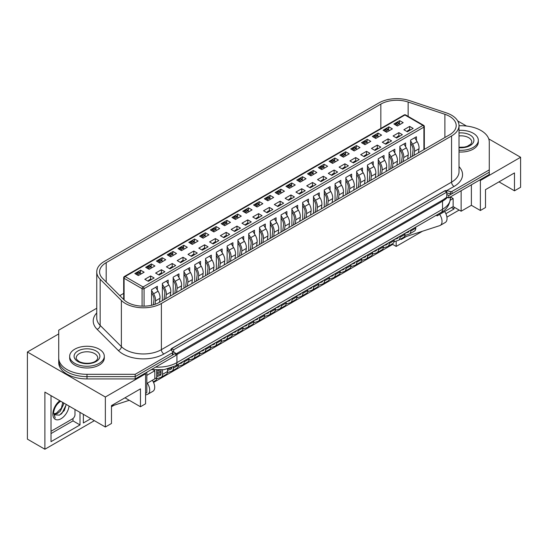 <?xml version="1.0" encoding="UTF-8"?>
<svg xmlns="http://www.w3.org/2000/svg" width="548" height="548" viewBox="0 0 548 548"><rect width="100%" height="100%" fill="white"/><g stroke="black" fill="none" stroke-linecap="round" stroke-linejoin="round"><path stroke-width="0.82" d="M58.725 332.478L58.725 360.303A28.27 16.317 0 0 0 86.988 376.62L135.178 376.62L175.682 353.234L172.216 351.234M446.771 197.28L448.771 197.876L448.771 195.568L446.771 194.417L446.771 197.28L443.024 199.849L175.682 354.09M448.771 195.568L489.275 172.182L489.275 174.49L448.771 197.876M96.749 308.428A1.411 0.815 0 0 0 95.996 308.654L58.725 330.17L58.725 362.612A28.27 16.317 0 0 0 86.988 378.928L135.178 378.928L175.682 355.542L175.682 353.234M58.725 360.303A28.27 16.317 0 0 0 86.988 376.62L135.178 376.62L135.178 378.928M121.375 300.455A25.441 14.686 0 0 0 161.393 303.496L451.566 135.966A25.441 14.686 0 0 0 459.019 125.581A25.441 14.686 0 0 0 451.566 115.196A25.441 14.686 0 0 0 446.298 112.861L409.548 100.613A25.441 14.686 0 0 0 378.839 102.942L104.202 261.506A25.441 14.686 0 0 0 96.749 271.89A25.441 14.686 0 0 0 100.154 279.24L121.375 300.455L121.375 346.617A25.441 14.686 0 0 0 161.393 349.658L451.566 182.128A3.535 2.041 -120 0 0 454.066 186.45L446.743 190.574L446.743 192.095L444.771 190.951L171.688 348.617L173.689 349.768L446.771 192.108L446.771 194.417M173.689 349.768L173.689 352.076M171.688 348.617L171.688 350.576M479.623 180.066L480.377 180.498L480.377 210.501L471.383 205.308L461.135 211.22L453.141 206.603L439.647 214.391A8.754 5.055 -120 0 1 440.215 225.413A8.754 5.055 -120 0 1 439.647 225.66L403.458 237.421M396.177 241.045L396.177 246.422L422.453 231.249M446.915 217.124L459.135 210.069M454.018 207.11L454.018 208.987L445.867 213.686M406.458 236.441L401.17 239.497L401.17 238.736M480.377 180.498L520.6 157.269L488.741 138.877M466.512 126.047L457.738 120.978M498.988 181.868L514.476 190.807L520.6 187.279L520.6 157.269M58.725 333.924L27.4 352.008L27.4 439.133L44.888 449.23L44.888 392.108L105.353 427.015L111.477 423.481L111.477 405.595L140.459 388.861L140.459 406.753L145.576 403.794L145.576 373.791L144.83 373.359M514.476 190.807L514.476 172.921L485.494 189.656L485.494 207.541L480.377 210.501M471.383 205.308L471.383 184.82M461.135 211.22L461.135 190.738M453.141 206.603L453.141 198.527L450.394 196.938L450.388 198.308C449.62 205.034 446.51 209.768 441.058 212.508A7.069 4.083 -120 0 0 442.524 209.274L442.524 201.198L176.936 354.529A26.852 15.502 180 0 1 175.682 355.207M450.257 200.191L453.141 198.527M439.647 214.391L437.153 215.837L437.153 214.768M436.222 215.302L437.153 215.837M153.282 369.873L154.824 370.763L154.824 378.839L146.83 383.456M146.83 375.373L154.824 370.763M145.576 393.409L146.83 392.683L146.83 372.202M105.353 427.015L105.353 397.012L145.576 373.791M27.4 352.008L105.353 397.012M153.55 382.463L392.676 244.401L396.177 246.422M111.477 406.753L114.135 405.212M44.888 449.23L94.359 420.672M152.323 380.278A8.754 5.055 60 0 1 152.892 391.299L147.892 394.183A8.754 5.055 -120 0 1 147.33 394.43L145.576 394.998M129.28 400.293L111.477 406.082M140.459 406.753L124.965 397.807M90.865 418.651L83.365 422.981L83.365 414.322M79.994 412.377L79.994 424.926L51.012 441.661L51.012 395.642M51.012 433.578L73 420.885L79.994 424.926M73 420.885L73 418.521M451.518 207.541L454.018 208.987M83.365 414.898L83.865 414.61M147.892 394.183A8.754 5.055 -120 0 0 147.33 383.168M444.647 211.507A8.754 5.055 60 0 1 445.216 222.529L440.215 225.413M392.676 243.641L392.676 244.401M66.219 404.424L64.294 410.548L59.431 415.165L54.43 414.754L54.067 414.014L55.19 417.96L53.553 412.685C54.416 407.637 56.739 403.862 60.527 401.362M63.541 402.876L63.595 404.321L60.246 411.295L57.156 413.644L54.142 414.261M62.753 402.417L61.397 408.157L56.362 413.185L54.012 413.822M51.012 431.276L72.5 418.871A3.535 2.041 120 0 0 74.994 414.541L74.994 409.493M66.219 404.76L62.095 413.089L60.883 414.309M459.019 150.255A17.317 9.994 0 0 0 478.322 140.322A17.317 9.994 0 0 0 473.253 133.253A17.317 9.994 0 0 0 459.019 130.39M459.019 151.981A17.317 9.994 0 0 0 478.322 142.055L478.322 140.322M74.747 363.331A17.317 9.994 0 0 0 93.612 365.495A17.317 9.994 0 0 0 104.305 356.262A17.317 9.994 0 0 0 99.229 349.192A17.317 9.994 0 0 0 80.364 347.028A17.317 9.994 0 0 0 69.678 356.262A17.317 9.994 0 0 0 74.747 363.331M69.678 356.262L69.678 357.995A17.317 9.994 0 0 0 74.747 365.064A17.317 9.994 0 0 0 93.612 367.229A17.317 9.994 0 0 0 104.305 357.995L104.305 356.262M138.336 275.555L134.835 273.534L140.631 270.191L144.131 272.205L138.336 275.555M140.13 272.897L140.631 270.191M148.323 281.323L144.83 279.302L150.625 275.959L154.125 277.98L148.323 281.323M151.577 305.284L151.577 289.659L157.372 286.316L157.372 290.015M150.625 275.959L150.625 279.131M149.125 269.321L145.631 267.301L151.426 263.958L154.92 265.979L149.125 269.321M150.926 266.664L151.426 263.958M159.119 275.096L155.625 273.075L161.42 269.726L164.914 271.746L159.119 275.096M162.366 300.626L162.366 283.432L168.168 280.083L168.168 283.789M161.42 269.726L161.42 272.904M159.92 263.095L156.42 261.074L162.215 257.724L165.715 259.745L159.92 263.095M161.722 260.43L162.215 257.724M169.914 268.863L166.414 266.842L172.209 263.499L175.709 265.513L169.914 268.863M173.161 294.392L173.161 277.199L178.956 273.849L178.956 277.555M172.209 263.499L172.209 266.671M170.716 256.861L167.215 254.841L173.01 251.491L176.511 253.512L170.716 256.861M172.517 254.204L173.01 251.491M180.71 262.629L177.21 260.608L183.005 257.265L186.505 259.286L180.71 262.629M183.957 288.159L183.957 270.965L189.752 267.623L189.752 271.322M183.005 257.265L183.005 260.437M181.504 250.628L178.011 248.607L183.806 245.264L187.3 247.285L181.504 250.628M183.306 247.97L183.806 245.264M191.499 256.396L188.005 254.382L193.8 251.032L197.294 253.053L191.499 256.396M194.746 281.932L194.746 264.739L200.547 261.389L200.547 265.088M193.8 251.032L193.8 254.204M192.3 244.394L188.8 242.38L194.602 239.031L198.095 241.052L192.3 244.394M194.102 241.737L194.602 239.031M202.294 250.169L198.794 248.148L204.589 244.798L208.089 246.819L202.294 250.169M205.541 275.699L205.541 258.505L211.336 255.156L211.336 258.861M204.589 244.798L204.589 247.977M203.096 238.168L199.595 236.147L205.39 232.797L208.891 234.818L203.096 238.168M204.897 235.503L205.39 232.797M213.09 243.935L209.589 241.915L215.385 238.572L218.885 240.586L213.09 243.935M216.337 269.465L216.337 252.272L222.132 248.929L222.132 252.628M215.385 238.572L215.385 241.743M213.884 231.934L210.391 229.913L216.186 226.571L219.686 228.585L213.884 231.934M215.686 229.276L216.186 226.571M223.879 237.702L220.385 235.681L226.18 232.338L229.674 234.359L223.879 237.702M227.125 263.239L227.125 246.038L232.927 242.696L232.927 246.395M226.18 232.338L226.18 235.51M224.68 225.701L221.18 223.68L226.982 220.337L230.475 222.358L224.68 225.701M226.482 223.043L226.982 220.337M234.674 231.475L231.174 229.454L236.976 226.105L240.469 228.126L234.674 231.475M237.921 257.005L237.921 239.812L243.716 236.462L243.716 240.168M236.976 226.105L236.976 229.283M235.476 219.474L231.975 217.453L237.77 214.104L241.271 216.124L235.476 219.474M237.277 216.809L237.77 214.104M245.47 225.242L241.969 223.221L247.764 219.878L251.265 221.892L245.47 225.242M248.717 250.772L248.717 233.578L254.512 230.235L254.512 233.934M247.764 219.878L247.764 223.05M246.264 213.241L242.771 211.22L248.566 207.87L252.066 209.891L246.264 213.241M248.066 210.583L248.566 207.87M256.259 219.008L252.765 216.987L258.56 213.645L262.06 215.665L256.259 219.008M259.505 244.538L259.505 227.345L265.307 224.002L265.307 227.701M258.56 213.645L258.56 216.816M257.06 207.007L253.56 204.986L259.362 201.643L262.855 203.664L257.06 207.007M258.861 204.349L259.362 201.643M267.054 212.775L263.554 210.761L269.356 207.411L272.849 209.432L267.054 212.775M270.301 238.311L270.301 221.118L276.096 217.768L276.096 221.467M269.356 207.411L269.356 210.583M267.856 200.774L264.355 198.76L270.15 195.41L273.651 197.431L267.856 200.774M269.657 198.116L270.15 195.41M277.85 206.548L274.349 204.527L280.144 201.178L283.645 203.198L277.85 206.548M281.097 232.078L281.097 214.885L286.892 211.535L286.892 215.241M280.144 201.178L280.144 204.356M278.644 194.547L275.151 192.526L280.946 189.176L284.446 191.197L278.644 194.547M280.446 191.882L280.946 189.176M288.638 200.315L285.145 198.294L290.94 194.951L294.44 196.965L288.638 200.315M291.892 225.845L291.892 208.651L297.687 205.308L297.687 209.007M290.94 194.951L290.94 198.123M289.44 188.313L285.94 186.293L291.742 182.95L295.235 184.964L289.44 188.313M291.241 185.656L291.742 182.95M299.434 194.081L295.934 192.06L301.736 188.718L305.229 190.738L299.434 194.081M302.681 219.618L302.681 202.418L308.476 199.075L308.476 202.774M301.736 188.718L301.736 191.889M300.236 182.08L296.735 180.059L302.53 176.716L306.031 178.737L300.236 182.08M302.037 179.422L302.53 176.716M310.23 187.854L306.729 185.834L312.524 182.484L316.025 184.505L310.23 187.854M313.477 213.384L313.477 196.191L319.272 192.841L319.272 196.547M312.524 182.484L312.524 185.662M311.024 175.853L307.531 173.832L313.326 170.483L316.826 172.504L311.024 175.853M312.826 173.189L313.326 170.483M321.018 181.621L317.525 179.6L323.32 176.257L326.82 178.271L321.018 181.621M324.272 207.151L324.272 189.957L330.067 186.615L330.067 190.314M323.32 176.257L323.32 179.429M321.82 169.62L318.326 167.599L324.121 164.249L327.615 166.27L321.82 169.62M323.621 166.962L324.121 164.249M331.814 175.387L328.314 173.367L334.116 170.024L337.609 172.045L331.814 175.387M335.061 200.917L335.061 183.724L340.856 180.381L340.856 184.08M334.116 170.024L334.116 173.195M332.615 163.386L329.115 161.365L334.91 158.023L338.411 160.043L332.615 163.386M334.417 160.728L334.91 158.023M342.61 169.154L339.109 167.14L344.904 163.79L348.405 165.811L342.61 169.154M345.857 194.691L345.857 177.497L351.652 174.148L351.652 177.847M344.904 163.79L344.904 166.962M343.411 157.153L339.911 155.139L345.706 151.789L349.206 153.81L343.411 157.153M345.206 154.495L345.706 151.789M353.398 162.927L349.905 160.907L355.7 157.557L359.2 159.578L353.398 162.927M356.652 188.457L356.652 171.264L362.447 167.914L362.447 171.62M355.7 157.557L355.7 160.735M354.2 150.926L350.706 148.905L356.501 145.556L359.995 147.576L354.2 150.926M356.001 148.261L356.501 145.556M364.194 156.694L360.7 154.673L366.496 151.33L369.989 153.344L364.194 156.694M367.441 182.224L367.441 165.03L373.243 161.687L373.243 165.386M366.496 151.33L366.496 154.502M364.995 144.693L361.495 142.672L367.29 139.329L370.791 141.343L364.995 144.693M366.797 142.035L367.29 139.329M374.99 150.46L371.489 148.446L377.284 145.097L380.785 147.117L374.99 150.46M378.236 175.997L378.236 158.797L384.032 155.454L384.032 159.153M377.284 145.097L377.284 148.268M375.791 138.459L372.291 136.438L378.086 133.096L381.586 135.116L375.791 138.459M377.593 135.801L378.086 133.096M385.785 144.234L382.285 142.213L388.08 138.863L391.58 140.884L385.785 144.234M389.032 169.764L389.032 152.57L394.827 149.22L394.827 152.926M388.08 138.863L388.08 142.042M386.58 132.232L383.086 130.212L388.881 126.862L392.375 128.883L386.58 132.232M388.381 129.568L388.881 126.862M396.574 138L393.08 135.979L398.875 132.637L402.369 134.65L396.574 138M399.821 163.53L399.821 146.337L405.623 142.994L405.623 146.693M398.875 132.637L398.875 135.808M397.375 125.999L393.875 123.978L399.677 120.629L403.17 122.649L397.375 125.999M399.177 123.341L399.677 120.629M407.37 131.767L403.869 129.746L409.664 126.403L413.165 128.424L407.37 131.767M410.616 157.297L410.616 140.103L416.411 136.76L416.411 140.459M409.664 126.403L409.664 129.575M123.677 293.392L119.807 295.625M395.279 124.786L395.348 124.54A1.062 0.61 -60 0 1 396.053 123.567L397.547 124.43A1.062 0.61 120 0 0 396.848 125.41L396.779 125.656M398.478 122.937L399.677 122.245M384.484 131.02L384.552 130.773A1.062 0.61 -60 0 1 385.258 129.801L386.758 130.664A1.062 0.61 120 0 0 386.052 131.636L385.984 131.883M387.689 129.17L388.881 128.479M373.688 137.247L373.757 137.007A1.062 0.61 -60 0 1 374.462 136.027L375.962 136.897A1.062 0.61 120 0 0 375.257 137.87L375.195 138.117M376.894 135.397L378.086 134.712M362.899 143.48L362.968 143.234A1.062 0.61 -60 0 1 363.673 142.261L365.167 143.124A1.062 0.61 120 0 0 364.468 144.103L364.399 144.35M366.098 141.631L367.29 140.939M356.81 149.419L356.529 148.686A1.062 0.61 120 0 0 356.358 148.467L354.857 147.604A1.062 0.61 -60 0 0 354.323 147.659L352.878 148.494A1.062 0.61 -60 0 0 352.172 149.467L352.111 149.707M355.31 147.864L356.501 147.172M341.308 155.947L341.377 155.701A1.062 0.61 -60 0 1 342.082 154.721L343.582 155.591A1.062 0.61 120 0 0 342.877 156.564L342.815 156.81M344.514 154.098L345.706 153.406M330.513 162.174L330.588 161.934A1.062 0.61 -60 0 1 331.293 160.954L332.787 161.818A1.062 0.61 120 0 0 332.088 162.797L332.019 163.044M333.718 160.324L334.91 159.639M319.724 168.407L319.792 168.161A1.062 0.61 -60 0 1 320.498 167.188L321.998 168.051A1.062 0.61 120 0 0 321.292 169.031L321.224 169.277M322.923 166.558L324.121 165.866M308.928 174.641L308.997 174.394A1.062 0.61 -60 0 1 309.702 173.421L311.202 174.285A1.062 0.61 120 0 0 310.497 175.257L310.435 175.504M312.134 172.791L313.326 172.099M298.133 180.867L298.208 180.628A1.062 0.61 -60 0 1 298.907 179.648L300.407 180.518A1.062 0.61 120 0 0 299.701 181.491L299.64 181.737M301.338 179.018L302.53 178.333M287.344 187.101L287.412 186.854A1.062 0.61 -60 0 1 288.118 185.882L289.618 186.745A1.062 0.61 120 0 0 288.912 187.724L288.844 187.971M290.543 185.251L291.742 184.56M276.548 193.334L276.617 193.088A1.062 0.61 -60 0 1 277.322 192.115L278.822 192.978A1.062 0.61 120 0 0 278.117 193.958L278.055 194.204M279.754 191.485L280.946 190.793M265.753 199.568L265.828 199.321A1.062 0.61 -60 0 1 266.527 198.342L268.027 199.212A1.062 0.61 120 0 0 267.321 200.184L267.26 200.431M268.958 197.718L270.15 197.027M254.964 205.795L255.032 205.555A1.062 0.61 -60 0 1 255.738 204.575L257.238 205.438A1.062 0.61 120 0 0 256.533 206.418L256.464 206.665M258.163 203.945L259.362 203.26M248.881 211.734L248.593 211.001A1.062 0.61 120 0 0 248.422 210.781L246.922 209.918A1.062 0.61 -60 0 0 246.395 209.973L244.942 210.809A1.062 0.61 -60 0 0 244.237 211.781L244.175 212.021M247.374 210.179L248.566 209.487M238.085 217.967L237.805 217.227A1.062 0.61 120 0 0 237.626 217.015L236.126 216.152A1.062 0.61 -60 0 0 235.599 216.2L234.147 217.042A1.062 0.61 -60 0 0 233.448 218.015L233.38 218.255M236.578 216.412L237.77 215.72M225.783 222.639L226.982 221.954M211.788 230.722L211.857 230.475A1.062 0.61 -60 0 1 212.562 229.502L214.063 230.366A1.062 0.61 120 0 0 213.357 231.345L213.288 231.592M214.994 228.872L216.186 228.18M200.993 236.955L201.061 236.709A1.062 0.61 -60 0 1 201.767 235.736L203.267 236.599A1.062 0.61 120 0 0 202.561 237.579L202.5 237.825M204.199 235.106L205.39 234.414M190.204 243.189L190.272 242.942A1.062 0.61 -60 0 1 190.978 241.963L192.471 242.833A1.062 0.61 120 0 0 191.773 243.805L191.704 244.052M193.403 241.332L194.602 240.647M179.408 249.415L179.477 249.176A1.062 0.61 -60 0 1 180.182 248.196L181.683 249.059A1.062 0.61 120 0 0 180.977 250.039L180.909 250.285M182.614 247.566L183.806 246.881M168.613 255.649L168.681 255.402A1.062 0.61 -60 0 1 169.387 254.43L170.887 255.293A1.062 0.61 120 0 0 170.181 256.272L170.12 256.519M171.819 253.799L173.01 253.108M157.824 261.882L157.893 261.636A1.062 0.61 -60 0 1 158.598 260.663L160.091 261.526A1.062 0.61 120 0 0 159.393 262.499L159.324 262.745M161.023 260.033L162.215 259.341M147.028 268.109L147.097 267.869A1.062 0.61 -60 0 1 147.802 266.89L149.303 267.76A1.062 0.61 120 0 0 148.597 268.732L148.529 268.979M150.234 266.26L151.426 265.575M136.233 274.343L136.301 274.096A1.062 0.61 -60 0 1 137.007 273.123L138.507 273.986A1.062 0.61 120 0 0 137.801 274.966L137.74 275.212M139.439 272.493L140.631 271.801M449.565 134.815A22.612 13.056 0 0 0 456.189 125.581A22.612 13.056 0 0 0 449.565 116.347A22.612 13.056 0 0 0 444.887 114.272L408.137 102.024A22.612 13.056 0 0 0 380.839 104.099L106.196 262.663A22.612 13.056 0 0 0 99.572 271.89A22.612 13.056 0 0 0 102.606 278.418L123.821 299.64A22.612 13.056 0 0 0 159.393 302.338L449.565 134.815M446.873 190.608L450.401 191.56A1.411 0.815 0 0 0 452.004 191.396L489.275 169.873L489.275 142.055A28.27 16.317 0 0 0 481 130.513A28.27 16.317 0 0 0 461.012 125.732L459.019 125.732M58.725 357.995A28.27 16.317 0 0 0 86.988 374.311L135.178 374.311L135.178 376.62L172.456 355.097A1.411 0.815 0 0 0 172.867 354.522L172.867 352.213A1.411 0.815 0 0 0 172.736 351.871L171.086 349.829L163.893 353.981A28.976 16.728 180 0 1 118.313 350.521L97.099 329.3A28.976 16.728 180 0 1 96.749 312.935M446.743 192.882L450.401 193.869A1.411 0.815 0 0 0 452.004 193.704L489.275 172.182L489.275 169.873M446.743 190.574L445.147 190.601L171.312 348.699L171.086 349.829M170.901 349.364L171.031 349.754M135.178 374.311L172.456 352.789A1.411 0.815 0 0 0 172.867 352.213M410.575 129.917L410.02 129.602A1.062 0.61 -60 0 0 409.493 129.65L408.041 130.493L408.815 130.931M412.254 156.358L413.028 150.248A6.357 3.672 -120 0 0 411.617 144.919L410.616 143.281M407.274 131.712L407.342 131.465A1.062 0.61 -60 0 1 408.041 130.493M410.616 140.925L412.63 144.234A8.48 4.898 60 0 1 414.507 151.344L414 155.344M418.501 152.748L419.008 148.748A8.48 4.898 -120 0 0 417.131 141.637L414.747 137.719M410.767 229.996L410.767 231.044A6.357 3.672 60 0 1 409.452 233.962A6.357 3.672 60 0 1 409.041 234.14L404.856 235.503M409.452 233.962L414.446 231.071A6.357 3.672 -120 0 0 415.761 228.16L415.761 227.112M405.28 233.167L408.116 232.242A4.24 2.445 -120 0 0 408.39 232.119A4.24 2.445 -120 0 0 409.192 230.907M399.985 124.492L399.704 123.759A1.062 0.61 120 0 0 399.526 123.54A1.062 0.61 120 0 0 398.999 123.595L397.547 124.43M399.526 123.54L398.033 122.677A1.062 0.61 -60 0 0 397.499 122.731L396.053 123.567M389.19 130.725L388.909 129.992A1.062 0.61 120 0 0 388.738 129.773A1.062 0.61 120 0 0 388.203 129.828L386.758 130.664M388.738 129.773L387.237 128.91A1.062 0.61 -60 0 0 386.703 128.958L385.258 129.801M378.401 136.952L378.113 136.219A1.062 0.61 120 0 0 377.942 136.007A1.062 0.61 120 0 0 377.414 136.055L375.962 136.897M377.942 136.007L376.442 135.137A1.062 0.61 -60 0 0 375.914 135.192L374.462 136.027M367.605 143.186L367.324 142.453A1.062 0.61 120 0 0 367.146 142.24A1.062 0.61 120 0 0 366.619 142.288L365.167 143.124M367.146 142.24L365.653 141.37A1.062 0.61 -60 0 0 365.119 141.425L363.673 142.261M356.358 148.467A1.062 0.61 120 0 0 355.823 148.522L354.378 149.357A1.062 0.61 120 0 0 353.672 150.337L353.604 150.584M346.021 155.646L345.733 154.913A1.062 0.61 120 0 0 345.562 154.7A1.062 0.61 120 0 0 345.035 154.755L343.582 155.591M345.562 154.7L344.062 153.837A1.062 0.61 -60 0 0 343.534 153.885L342.082 154.721M335.225 161.879L334.944 161.146A1.062 0.61 120 0 0 334.766 160.934A1.062 0.61 120 0 0 334.239 160.982L332.787 161.818M334.766 160.934L333.266 160.064A1.062 0.61 -60 0 0 332.739 160.119L331.293 160.954M399.78 136.151L399.232 135.836A1.062 0.61 -60 0 0 398.697 135.883L397.252 136.719L398.019 137.164M401.458 162.585L402.232 156.481A6.357 3.672 -120 0 0 400.821 151.152L399.821 149.508M396.478 137.945L396.547 137.699A1.062 0.61 -60 0 1 397.252 136.719M399.821 147.159L401.842 150.467A8.48 4.898 60 0 1 403.718 157.571L403.212 161.578M407.705 158.982L408.212 154.974A8.48 4.898 -120 0 0 406.335 147.871L403.951 143.953M399.971 236.229L399.971 237.277A6.357 3.672 60 0 1 398.656 240.188A6.357 3.672 60 0 1 398.245 240.373L394.06 241.73M398.656 240.188L403.65 237.305A6.357 3.672 -120 0 0 404.972 234.393L404.972 233.345M394.485 239.394L397.321 238.476A4.24 2.445 -120 0 0 397.595 238.353A4.24 2.445 -120 0 0 398.403 237.14M388.984 142.384L388.436 142.062A1.062 0.61 -60 0 0 387.909 142.117L386.456 142.953L387.224 143.398M390.662 168.818L391.436 162.715A6.357 3.672 -120 0 0 390.032 157.386L389.032 155.742M385.689 144.179L385.751 143.932A1.062 0.61 -60 0 1 386.456 142.953M389.032 153.385L391.046 156.694A8.48 4.898 60 0 1 392.923 163.804L392.416 167.804M396.916 165.208L397.423 161.208A8.48 4.898 -120 0 0 395.54 154.098L393.156 150.186M389.183 242.463L389.183 243.511A6.357 3.672 60 0 1 387.861 246.422A6.357 3.672 60 0 1 387.45 246.607L383.264 247.963M387.861 246.422L392.861 243.538A6.357 3.672 -120 0 0 394.176 240.627L394.176 239.579M383.696 245.627L386.532 244.709A4.24 2.445 -120 0 0 386.806 244.586A4.24 2.445 -120 0 0 387.607 243.367M378.195 148.611L377.64 148.296A1.062 0.61 -60 0 0 377.113 148.35L375.661 149.186L376.435 149.631M379.874 175.052L380.641 168.948A6.357 3.672 -120 0 0 379.237 163.612L378.236 161.975M374.894 150.405L374.962 150.159A1.062 0.61 -60 0 1 375.661 149.186M378.236 159.619L380.25 162.927A8.48 4.898 60 0 1 382.127 170.038L381.62 174.038M386.121 171.442L386.628 167.441A8.48 4.898 -120 0 0 384.751 160.331L382.367 156.42M378.387 248.689L378.387 249.744A6.357 3.672 60 0 1 377.072 252.655A6.357 3.672 60 0 1 376.661 252.834L372.476 254.197M377.072 252.655L382.066 249.765A6.357 3.672 -120 0 0 383.381 246.853L383.381 245.805M372.9 251.861L375.736 250.936A4.24 2.445 -120 0 0 376.01 250.82A4.24 2.445 -120 0 0 376.812 249.6M367.4 154.844L366.852 154.529A1.062 0.61 -60 0 0 366.317 154.577L364.872 155.413L365.639 155.858M369.078 181.278L369.852 175.175A6.357 3.672 -120 0 0 368.441 169.846L367.441 168.202M364.098 156.639L364.167 156.392A1.062 0.61 -60 0 1 364.872 155.413M367.441 165.852L369.462 169.161A8.48 4.898 60 0 1 371.339 176.264L370.832 180.271M375.325 177.675L375.832 173.668A8.48 4.898 -120 0 0 373.955 166.565L371.571 162.646M367.592 254.923L367.592 255.971A6.357 3.672 60 0 1 366.276 258.882A6.357 3.672 60 0 1 365.865 259.067L361.68 260.423M366.276 258.882L371.27 255.998A6.357 3.672 -120 0 0 372.592 253.087L372.592 252.039M362.105 258.094L364.941 257.17A4.24 2.445 -120 0 0 365.215 257.046A4.24 2.445 -120 0 0 366.016 255.834M356.604 161.078L356.056 160.756A1.062 0.61 -60 0 0 355.529 160.811L354.077 161.646L354.844 162.092M358.282 187.512L359.056 181.409A6.357 3.672 -120 0 0 357.652 176.079L356.652 174.435M353.309 162.872L353.371 162.626A1.062 0.61 -60 0 1 354.077 161.646M356.652 172.079L358.666 175.394A8.48 4.898 60 0 1 360.543 182.498L360.036 186.505M364.536 183.909L365.036 179.902A8.48 4.898 -120 0 0 363.16 172.791L360.776 168.88M356.803 261.156L356.803 262.204A6.357 3.672 60 0 1 355.481 265.116A6.357 3.672 60 0 1 355.07 265.301L350.884 266.657M355.481 265.116L360.481 262.232A6.357 3.672 -120 0 0 361.796 259.32L361.796 258.272M351.316 264.321L354.145 263.403A4.24 2.445 -120 0 0 354.419 263.28A4.24 2.445 -120 0 0 355.227 262.06M345.809 167.304L345.261 166.989A1.062 0.61 -60 0 0 344.733 167.044L343.281 167.88L344.055 168.325M347.494 193.745L348.261 187.642A6.357 3.672 -120 0 0 346.857 182.306L345.857 180.669M342.514 169.099L342.575 168.853A1.062 0.61 -60 0 1 343.281 167.88M345.857 178.312L347.87 181.621A8.48 4.898 60 0 1 349.747 188.731L349.24 192.732M353.741 190.135L354.248 186.135A8.48 4.898 -120 0 0 352.371 179.025L349.987 175.113M346.007 267.39L346.007 268.438A6.357 3.672 60 0 1 344.692 271.349A6.357 3.672 60 0 1 344.281 271.527L340.096 272.89M344.692 271.349L349.686 268.465A6.357 3.672 -120 0 0 351.001 265.554L351.001 264.499M340.52 270.554L343.356 269.637A4.24 2.445 -120 0 0 343.63 269.513A4.24 2.445 -120 0 0 344.432 268.294M324.43 168.113L324.149 167.38A1.062 0.61 120 0 0 323.978 167.161A1.062 0.61 120 0 0 323.443 167.215L321.998 168.051M323.978 167.161L322.477 166.297A1.062 0.61 -60 0 0 321.943 166.352L320.498 167.188M313.641 174.346L313.353 173.613A1.062 0.61 120 0 0 313.182 173.394A1.062 0.61 120 0 0 312.655 173.449L311.202 174.285M313.182 173.394L311.682 172.531A1.062 0.61 -60 0 0 311.154 172.579L309.702 173.421M302.845 180.573L302.565 179.84A1.062 0.61 120 0 0 302.386 179.628A1.062 0.61 120 0 0 301.859 179.676L300.407 180.518M302.386 179.628L300.886 178.758A1.062 0.61 -60 0 0 300.359 178.812L298.907 179.648M292.05 186.806L291.769 186.073A1.062 0.61 120 0 0 291.598 185.854A1.062 0.61 120 0 0 291.063 185.909L289.618 186.745M291.598 185.854L290.098 184.991A1.062 0.61 -60 0 0 289.563 185.046L288.118 185.882M281.261 193.04L280.973 192.307A1.062 0.61 120 0 0 280.802 192.088A1.062 0.61 120 0 0 280.275 192.143L278.822 192.978M280.802 192.088L279.302 191.225A1.062 0.61 -60 0 0 278.774 191.279L277.322 192.115M270.465 199.267L270.185 198.534A1.062 0.61 120 0 0 270.006 198.321A1.062 0.61 120 0 0 269.479 198.376L268.027 199.212M270.006 198.321L268.506 197.458A1.062 0.61 -60 0 0 267.979 197.506L266.527 198.342M259.67 205.5L259.389 204.767A1.062 0.61 120 0 0 259.218 204.555A1.062 0.61 120 0 0 258.683 204.603L257.238 205.438M259.218 204.555L257.718 203.685A1.062 0.61 -60 0 0 257.183 203.74L255.738 204.575M248.422 210.781A1.062 0.61 120 0 0 247.888 210.836L246.442 211.672A1.062 0.61 120 0 0 245.737 212.651L245.668 212.898M237.626 217.015A1.062 0.61 120 0 0 237.099 217.07L235.647 217.905A1.062 0.61 120 0 0 234.941 218.878L234.88 219.125M227.29 224.194L227.009 223.461A1.062 0.61 120 0 0 226.831 223.248A1.062 0.61 120 0 0 226.303 223.296L224.858 224.139A1.062 0.61 120 0 0 224.153 225.112L224.084 225.358M226.831 223.248L225.338 222.378A1.062 0.61 -60 0 0 224.803 222.433L223.358 223.269L224.858 224.139M222.584 224.495L222.652 224.248A1.062 0.61 -60 0 1 223.358 223.269M216.494 230.427L216.213 229.694A1.062 0.61 120 0 0 216.042 229.475A1.062 0.61 120 0 0 215.508 229.53L214.063 230.366M216.042 229.475L214.542 228.612A1.062 0.61 -60 0 0 214.015 228.667L212.562 229.502M205.706 236.661L205.425 235.928A1.062 0.61 120 0 0 205.247 235.709A1.062 0.61 120 0 0 204.719 235.763L203.267 236.599M205.247 235.709L203.746 234.845A1.062 0.61 -60 0 0 203.219 234.9L201.767 235.736M194.91 242.887L194.629 242.154A1.062 0.61 120 0 0 194.451 241.942A1.062 0.61 120 0 0 193.924 241.997L192.471 242.833M194.451 241.942L192.958 241.079A1.062 0.61 -60 0 0 192.423 241.127L190.978 241.963M184.114 249.121L183.833 248.388A1.062 0.61 120 0 0 183.662 248.176A1.062 0.61 120 0 0 183.128 248.223L181.683 249.059M183.662 248.176L182.162 247.306A1.062 0.61 -60 0 0 181.635 247.36L180.182 248.196M173.326 255.354L173.038 254.621A1.062 0.61 120 0 0 172.867 254.402A1.062 0.61 120 0 0 172.339 254.457L170.887 255.293M172.867 254.402L171.366 253.539A1.062 0.61 -60 0 0 170.839 253.594L169.387 254.43M162.53 261.581L162.249 260.848A1.062 0.61 120 0 0 162.071 260.636A1.062 0.61 120 0 0 161.544 260.69L160.091 261.526M162.071 260.636L160.578 259.773A1.062 0.61 -60 0 0 160.043 259.821L158.598 260.663M151.734 267.814L151.454 267.082A1.062 0.61 120 0 0 151.282 266.869A1.062 0.61 120 0 0 150.748 266.917L149.303 267.76M151.282 266.869L149.782 265.999A1.062 0.61 -60 0 0 149.248 266.054L147.802 266.89M140.946 274.048L140.658 273.315A1.062 0.61 120 0 0 140.487 273.096A1.062 0.61 120 0 0 139.959 273.151L138.507 273.986M140.487 273.096L138.987 272.233A1.062 0.61 -60 0 0 138.459 272.288L137.007 273.123M335.02 173.538L334.472 173.223A1.062 0.61 -60 0 0 333.938 173.271L332.492 174.113L333.259 174.552M336.698 199.979L337.472 193.869A6.357 3.672 -120 0 0 336.061 188.539L335.061 186.902M331.718 175.333L331.787 175.086A1.062 0.61 -60 0 1 332.492 174.113M335.061 184.546L337.082 187.854A8.48 4.898 60 0 1 338.959 194.965L338.452 198.965M342.945 196.369L343.452 192.369A8.48 4.898 -120 0 0 341.575 185.258L339.191 181.34M335.212 273.616L335.212 274.664A6.357 3.672 60 0 1 333.896 277.576A6.357 3.672 60 0 1 333.485 277.761L329.3 279.124M333.896 277.576L338.89 274.692A6.357 3.672 -120 0 0 340.212 271.781L340.212 270.733M329.725 276.788L332.561 275.863A4.24 2.445 -120 0 0 332.835 275.74A4.24 2.445 -120 0 0 333.636 274.527M324.224 179.771L323.676 179.456A1.062 0.61 -60 0 0 323.142 179.504L321.697 180.34L322.464 180.785M325.902 206.206L326.677 200.102A6.357 3.672 -120 0 0 325.272 194.773L324.272 193.129M320.923 181.566L320.991 181.32A1.062 0.61 -60 0 1 321.697 180.34M324.272 190.779L326.286 194.088A8.48 4.898 60 0 1 328.163 201.191L327.656 205.199M332.156 202.602L332.657 198.595A8.48 4.898 -120 0 0 330.78 191.492L328.396 187.574M324.416 279.85L324.416 280.898A6.357 3.672 60 0 1 323.101 283.809A6.357 3.672 60 0 1 322.69 283.994L318.504 285.35M323.101 283.809L328.101 280.925A6.357 3.672 -120 0 0 329.416 278.014L329.416 276.966M318.936 283.015L321.765 282.097A4.24 2.445 -120 0 0 322.039 281.973A4.24 2.445 -120 0 0 322.847 280.761M313.429 186.005L312.881 185.683A1.062 0.61 -60 0 0 312.353 185.738L310.901 186.573L311.675 187.019M315.114 212.439L315.881 206.336A6.357 3.672 -120 0 0 314.477 201.006L313.477 199.362M310.134 187.8L310.195 187.553A1.062 0.61 -60 0 1 310.901 186.573M313.477 197.006L315.49 200.315A8.48 4.898 60 0 1 317.367 207.425L316.86 211.425M321.361 208.829L321.868 204.829A8.48 4.898 -120 0 0 319.991 197.718L317.607 193.807M313.627 286.083L313.627 287.131A6.357 3.672 60 0 1 312.312 290.043A6.357 3.672 60 0 1 311.894 290.228L307.716 291.584M312.312 290.043L317.306 287.159A6.357 3.672 -120 0 0 318.621 284.248L318.621 283.2M308.14 289.248L310.976 288.33A4.24 2.445 -120 0 0 311.25 288.207A4.24 2.445 -120 0 0 312.052 286.988M302.64 192.232L302.085 191.916A1.062 0.61 -60 0 0 301.558 191.971L300.112 192.807L300.879 193.252M304.318 218.673L305.092 212.569A6.357 3.672 -120 0 0 303.681 207.233L302.681 205.596M299.338 194.026L299.407 193.78A1.062 0.61 -60 0 1 300.112 192.807M302.681 203.24L304.695 206.548A8.48 4.898 60 0 1 306.579 213.658L306.072 217.659M310.565 215.063L311.072 211.062A8.48 4.898 -120 0 0 309.195 203.952L306.812 200.041M302.832 292.31L302.832 293.365A6.357 3.672 60 0 1 301.516 296.276A6.357 3.672 60 0 1 301.105 296.454L296.92 297.817M301.516 296.276L306.51 293.386A6.357 3.672 -120 0 0 307.832 290.474L307.832 289.426M297.345 295.482L300.181 294.557A4.24 2.445 -120 0 0 300.455 294.44A4.24 2.445 -120 0 0 301.256 293.221M291.844 198.465L291.296 198.15A1.062 0.61 -60 0 0 290.762 198.198L289.317 199.034L290.084 199.479M293.523 224.899L294.297 218.796A6.357 3.672 -120 0 0 292.885 213.467L291.892 211.823M288.543 200.26L288.611 200.013A1.062 0.61 -60 0 1 289.317 199.034M291.892 209.473L293.906 212.782A8.48 4.898 60 0 1 295.783 219.885L295.276 223.892M299.777 221.296L300.277 217.289A8.48 4.898 -120 0 0 298.4 210.185L296.016 206.267M292.036 298.544L292.036 299.592A6.357 3.672 60 0 1 290.721 302.503A6.357 3.672 60 0 1 290.31 302.688L286.125 304.044M290.721 302.503L295.721 299.619A6.357 3.672 -120 0 0 297.037 296.708L297.037 295.66M286.556 301.715L289.385 300.79A4.24 2.445 -120 0 0 289.659 300.667A4.24 2.445 -120 0 0 290.467 299.455M281.049 204.699L280.501 204.377A1.062 0.61 -60 0 0 279.973 204.431L278.521 205.267L279.295 205.712M282.734 231.133L283.501 225.029A6.357 3.672 -120 0 0 282.097 219.7L281.097 218.056M277.754 206.493L277.815 206.247A1.062 0.61 -60 0 1 278.521 205.267M281.097 215.7L283.111 219.015A8.48 4.898 60 0 1 284.987 226.119L284.481 230.126M288.981 227.53L289.488 223.522A8.48 4.898 -120 0 0 287.611 216.412L285.227 212.501M281.247 304.777L281.247 305.825A6.357 3.672 60 0 1 279.925 308.736A6.357 3.672 60 0 1 279.514 308.921L275.336 310.278M279.925 308.736L284.926 305.853A6.357 3.672 -120 0 0 286.241 302.941L286.241 301.893M275.76 307.942L278.596 307.024A4.24 2.445 -120 0 0 278.87 306.901A4.24 2.445 -120 0 0 279.672 305.681M270.26 210.925L269.705 210.61A1.062 0.61 -60 0 0 269.178 210.665L267.725 211.501L268.499 211.946M271.938 237.366L272.712 231.263A6.357 3.672 -120 0 0 271.301 225.927L270.301 224.29M266.958 212.72L267.027 212.473A1.062 0.61 -60 0 1 267.725 211.501M270.301 221.933L272.315 225.242A8.48 4.898 60 0 1 274.192 232.352L273.692 236.352M278.185 233.756L278.692 229.756A8.48 4.898 -120 0 0 276.815 222.646L274.432 218.734M270.452 311.011L270.452 312.059A6.357 3.672 60 0 1 269.137 314.97A6.357 3.672 60 0 1 268.726 315.148L264.54 316.511M269.137 314.97L274.13 312.086A6.357 3.672 -120 0 0 275.452 309.175L275.452 308.12M264.965 314.175L267.801 313.257A4.24 2.445 -120 0 0 268.075 313.134A4.24 2.445 -120 0 0 268.876 311.915M259.464 217.159L258.916 216.844A1.062 0.61 -60 0 0 258.382 216.892L256.937 217.734L257.704 218.173M261.143 243.6L261.917 237.49A6.357 3.672 -120 0 0 260.506 232.16L259.505 230.523M256.163 218.953L256.231 218.707A1.062 0.61 -60 0 1 256.937 217.734M259.505 228.167L261.526 231.475A8.48 4.898 60 0 1 263.403 238.586L262.896 242.586M267.39 239.99L267.897 235.989A8.48 4.898 -120 0 0 266.02 228.879L263.636 224.961M259.656 317.237L259.656 318.285A6.357 3.672 60 0 1 258.341 321.197A6.357 3.672 60 0 1 257.93 321.381L253.745 322.745M258.341 321.197L263.341 318.313A6.357 3.672 -120 0 0 264.657 315.401L264.657 314.353M254.169 320.409L257.005 319.484A4.24 2.445 -120 0 0 257.279 319.361A4.24 2.445 -120 0 0 258.087 318.148M248.669 223.392L248.121 223.077A1.062 0.61 -60 0 0 247.593 223.125L246.141 223.961L246.908 224.406M250.354 249.826L251.121 243.723A6.357 3.672 -120 0 0 249.717 238.394L248.717 236.75M245.374 225.187L245.436 224.94A1.062 0.61 -60 0 1 246.141 223.961M248.717 234.4L250.731 237.709A8.48 4.898 60 0 1 252.607 244.812L252.101 248.819M256.601 246.223L257.108 242.216A8.48 4.898 -120 0 0 255.231 235.113L252.847 231.194M248.867 323.471L248.867 324.519A6.357 3.672 60 0 1 247.545 327.43A6.357 3.672 60 0 1 247.134 327.615L242.949 328.971M247.545 327.43L252.546 324.546A6.357 3.672 -120 0 0 253.861 321.635L253.861 320.587M243.381 326.635L246.216 325.718A4.24 2.445 -120 0 0 246.49 325.594A4.24 2.445 -120 0 0 247.292 324.382M237.88 229.626L237.325 229.304A1.062 0.61 -60 0 0 236.798 229.359L235.345 230.194L236.12 230.639M239.558 256.06L240.332 249.957A6.357 3.672 -120 0 0 238.921 244.627L237.921 242.983M234.578 231.42L234.647 231.174A1.062 0.61 -60 0 1 235.345 230.194M237.921 240.627L239.935 243.935A8.48 4.898 60 0 1 241.812 251.046L241.312 255.046M245.805 252.45L246.312 248.45A8.48 4.898 -120 0 0 244.435 241.339L242.052 237.428M238.072 329.704L238.072 330.752A6.357 3.672 60 0 1 236.757 333.664A6.357 3.672 60 0 1 236.346 333.848L232.16 335.205M236.757 333.664L241.75 330.78A6.357 3.672 -120 0 0 243.065 327.868L243.065 326.82M232.585 332.869L235.421 331.951A4.24 2.445 -120 0 0 235.695 331.828A4.24 2.445 -120 0 0 236.496 330.608M227.084 235.852L226.536 235.537A1.062 0.61 -60 0 0 226.002 235.592L224.557 236.428L225.324 236.873M228.763 262.293L229.537 256.183A6.357 3.672 -120 0 0 228.126 250.854L227.125 249.217M223.783 237.647L223.851 237.4A1.062 0.61 -60 0 1 224.557 236.428M227.125 246.86L229.146 250.169A8.48 4.898 60 0 1 231.023 257.279L230.516 261.28M235.01 258.683L235.517 254.683A8.48 4.898 -120 0 0 233.64 247.573L231.256 243.661M227.276 335.931L227.276 336.986A6.357 3.672 60 0 1 225.961 339.897A6.357 3.672 60 0 1 225.55 340.075L221.365 341.438M225.961 339.897L230.961 337.006A6.357 3.672 -120 0 0 232.277 334.095L232.277 333.047M221.789 339.102L224.625 338.178A4.24 2.445 -120 0 0 224.899 338.061A4.24 2.445 -120 0 0 225.708 336.842M216.289 242.086L215.741 241.771A1.062 0.61 -60 0 0 215.213 241.819L213.761 242.654L214.528 243.1M217.974 268.52L218.741 262.417A6.357 3.672 -120 0 0 217.337 257.087L216.337 255.443M212.994 243.881L213.056 243.634A1.062 0.61 -60 0 1 213.761 242.654M216.337 253.094L218.351 256.402A8.48 4.898 60 0 1 220.228 263.506L219.721 267.513M224.221 264.917L224.728 260.91A8.48 4.898 -120 0 0 222.851 253.806L220.46 249.888M216.487 342.164L216.487 343.212A6.357 3.672 60 0 1 215.165 346.124A6.357 3.672 60 0 1 214.754 346.309L210.569 347.665M215.165 346.124L220.166 343.24A6.357 3.672 -120 0 0 221.481 340.329L221.481 339.281M211.001 345.336L213.836 344.411A4.24 2.445 -120 0 0 214.11 344.288A4.24 2.445 -120 0 0 214.912 343.075M205.5 248.319L204.945 247.997A1.062 0.61 -60 0 0 204.418 248.052L202.966 248.888L203.74 249.333M207.178 274.754L207.952 268.65A6.357 3.672 -120 0 0 206.541 263.321L205.541 261.677M202.198 250.114L202.267 249.867A1.062 0.61 -60 0 1 202.966 248.888M205.541 259.32L207.555 262.636A8.48 4.898 60 0 1 209.432 269.739L208.932 273.747M213.425 271.15L213.932 267.143A8.48 4.898 -120 0 0 212.055 260.033L209.672 256.122M205.692 348.398L205.692 349.446A6.357 3.672 60 0 1 204.377 352.357A6.357 3.672 60 0 1 203.966 352.542L199.78 353.898M204.377 352.357L209.37 349.473A6.357 3.672 -120 0 0 210.685 346.562L210.685 345.514M200.205 351.563L203.041 350.645A4.24 2.445 -120 0 0 203.315 350.521A4.24 2.445 -120 0 0 204.116 349.302M194.704 254.546L194.156 254.231A1.062 0.61 -60 0 0 193.622 254.286L192.177 255.121L192.944 255.567M196.383 280.987L197.157 274.884A6.357 3.672 -120 0 0 195.746 269.548L194.746 267.91M191.403 256.341L191.471 256.094A1.062 0.61 -60 0 1 192.177 255.121M194.746 265.554L196.766 268.863A8.48 4.898 60 0 1 198.643 275.973L198.136 279.973M202.63 277.377L203.137 273.377A8.48 4.898 -120 0 0 201.26 266.266L198.876 262.355M194.896 354.631L194.896 355.679A6.357 3.672 60 0 1 193.581 358.591A6.357 3.672 60 0 1 193.17 358.769L188.985 360.132M193.581 358.591L198.575 355.707A6.357 3.672 -120 0 0 199.897 352.796L199.897 351.741M189.409 357.796L192.245 356.878A4.24 2.445 -120 0 0 192.519 356.755A4.24 2.445 -120 0 0 193.328 355.536M183.909 260.779L183.361 260.464A1.062 0.61 -60 0 0 182.833 260.512L181.381 261.355L182.148 261.793M185.587 287.221L186.361 281.11A6.357 3.672 -120 0 0 184.957 275.781L183.957 274.144M180.614 262.574L180.676 262.328A1.062 0.61 -60 0 1 181.381 261.355M183.957 271.787L185.971 275.096A8.48 4.898 60 0 1 187.848 282.206L187.341 286.207M191.841 283.611L192.348 279.61A8.48 4.898 -120 0 0 190.464 272.5L188.08 268.582M184.107 360.858L184.107 361.906A6.357 3.672 60 0 1 182.785 364.817A6.357 3.672 60 0 1 182.374 365.002L178.189 366.365M182.785 364.817L187.786 361.933A6.357 3.672 -120 0 0 189.101 359.022L189.101 357.974M156.721 371.14L159.954 370.085M178.621 364.03L181.457 363.105A4.24 2.445 -120 0 0 181.731 362.982A4.24 2.445 -120 0 0 182.532 361.769M173.12 267.013L172.565 266.691A1.062 0.61 -60 0 0 172.038 266.746L170.586 267.582L171.36 268.027M174.798 293.447L175.566 287.344A6.357 3.672 -120 0 0 174.161 282.014L173.161 280.371M169.818 268.808L169.887 268.561A1.062 0.61 -60 0 1 170.586 267.582M173.161 278.021L175.175 281.329A8.48 4.898 60 0 1 177.052 288.433L176.545 292.44M181.046 289.844L181.552 285.837A8.48 4.898 -120 0 0 179.676 278.733L177.292 274.815M173.312 366.961L173.312 368.14A6.357 3.672 60 0 1 171.997 371.051A6.357 3.672 60 0 1 171.586 371.236L167.4 372.592M171.997 371.051L176.99 368.167A6.357 3.672 -120 0 0 178.306 365.256L178.306 364.208M156.721 373.866L161.016 372.469M167.517 370.359L170.661 369.338A4.24 2.445 -120 0 0 170.935 369.215A4.24 2.445 -120 0 0 171.798 367.612M171.784 367.708L167.517 369.099M161.016 371.208L156.721 372.606M162.324 273.247L161.776 272.925A1.062 0.61 -60 0 0 161.242 272.979L159.797 273.815L160.564 274.26M164.003 299.681L164.777 293.577A6.357 3.672 -120 0 0 163.366 288.248L162.366 286.604M159.023 275.041L159.091 274.795A1.062 0.61 -60 0 1 159.797 273.815M162.366 284.248L164.386 287.556A8.48 4.898 60 0 1 166.263 294.666L165.756 298.667M170.25 296.071L170.757 292.07A8.48 4.898 -120 0 0 168.88 284.96L166.496 281.049M162.516 369.879L162.516 374.373A6.357 3.672 60 0 1 161.201 377.284A6.357 3.672 60 0 1 160.79 377.469L156.605 378.826M161.201 377.284L166.195 374.4A6.357 3.672 -120 0 0 167.517 371.489L167.517 368.989M156.721 376.592L159.865 375.572A4.24 2.445 -120 0 0 160.139 375.449A4.24 2.445 -120 0 0 161.016 373.51L161.016 370.023M160.996 373.942L156.721 375.332M151.529 279.473L150.981 279.158A1.062 0.61 -60 0 0 150.453 279.213L149.001 280.049L149.768 280.494M153.344 304.839L153.981 299.804A6.357 3.672 -120 0 0 152.577 294.475L151.577 292.838M148.234 281.268L148.296 281.021A1.062 0.61 -60 0 1 149.001 280.049M151.577 290.481L153.591 293.79A8.48 4.898 60 0 1 155.468 300.9L155.036 304.304M159.461 302.304L159.961 298.304A8.48 4.898 -120 0 0 158.084 291.194L155.701 287.282M153.262 381.867L155.406 380.627A6.357 3.672 -120 0 0 156.721 377.716L156.721 370.119M86.988 374.311L86.988 378.928M155.673 367.098A26.852 15.502 0 0 0 176.936 362.612L176.936 354.529A3.178 1.836 -120 0 1 177.436 353.186M447.469 197.259A26.852 15.502 180 0 1 442.524 201.198A3.178 1.836 -120 0 1 443.024 199.849M151.337 369.599L164.078 369.674L175.47 365.845A7.069 4.083 60 0 0 176.936 362.612L442.524 209.274A26.852 15.502 0 0 0 450.388 198.308M69.062 406.068A11.522 6.651 -60 0 1 61.006 418.754A11.522 6.651 -60 0 1 52.882 414.726A11.522 6.651 -60 0 1 59.814 400.725M459.019 132.965A12.899 7.446 180 0 1 470.129 135.055A12.899 7.446 180 0 1 472.506 143.699A12.899 7.446 180 0 1 459.019 147.679M459.019 147.282L464.3 147.104L467.232 146.337L470.869 144.083L471.787 142.055A10.775 6.22 0 0 0 468.629 137.651A10.775 6.22 0 0 0 459.019 135.938M96.106 350.994A12.899 7.446 180 0 1 96.106 361.529A12.899 7.446 180 0 1 77.871 361.529A12.899 7.446 180 0 1 77.871 350.994A12.899 7.446 180 0 1 96.106 350.994M97.763 357.995A10.775 6.22 0 0 0 94.612 353.597A10.775 6.22 0 0 0 82.864 352.248A10.775 6.22 0 0 0 76.213 357.995C75.645 358.324 76.556 359.467 78.933 361.42C84.419 364.557 96.551 363.94 97.763 357.995M142.083 306.14L142.083 288.68L124.095 278.295L124.095 299.9M423.905 149.625L423.905 127.122L144.076 288.68L144.076 306.161M404.212 114.936A1.411 0.815 -120 0 1 404.917 115.005L125.088 276.562L143.083 286.953L422.912 125.389L404.917 115.005A1.411 0.815 -60 0 1 405.63 114.936A1.411 1.411 0 0 0 404.212 114.936L124.382 276.493A1.411 1.411 0 0 0 123.677 277.72L123.677 299.496M424.323 126.547A1.411 1.411 0 0 0 423.618 125.321A1.411 0.815 -60 0 0 422.912 125.389A1.411 0.815 -120 0 1 423.905 127.122A1.411 0.815 0 0 0 424.323 126.547L424.323 149.385M144.076 288.68A1.411 0.815 -120 0 0 143.083 286.953A1.411 0.815 -60 0 0 142.083 288.68A1.411 0.815 0 0 0 144.076 288.68M123.677 277.72A1.411 0.815 180 0 0 124.095 278.295A1.411 0.815 -60 0 1 125.088 276.562A1.411 0.815 -120 0 0 124.382 276.493M451.566 135.966L451.566 182.128A25.441 14.686 0 0 0 459.019 171.743L459.019 125.581M459.019 166.619A28.976 16.728 180 0 1 454.066 186.45M171.312 348.699L171.312 350.104M445.147 190.601L445.147 191.17M450.401 191.56L450.401 193.869M172.456 352.789L172.456 355.097M452.004 191.396L452.004 193.704M161.393 303.496L161.393 349.658A3.535 2.041 -120 0 0 163.893 353.981M96.749 271.89L96.749 318.052A25.441 14.686 0 0 0 100.154 325.396L121.375 346.617A3.535 2.5 -45 0 1 118.313 350.521M100.154 279.24L100.154 325.396A3.535 2.5 -45 0 1 97.099 329.3M444.887 114.272L444.887 137.514M408.137 102.024L408.137 116.388M380.839 104.099L380.839 128.431M106.196 262.663L106.196 282.014M409.493 129.65L410.26 130.095M417.131 141.637L412.63 144.234M419.008 148.748L414.507 151.344M415.761 228.16L410.767 231.044M408.63 231.948L408.116 232.242M397.499 122.731L398.999 123.595M395.348 124.54L396.848 125.41M386.703 128.958L388.203 129.828M384.552 130.773L386.052 131.636M375.914 135.192L377.414 136.055M373.757 137.007L375.257 137.87M365.119 141.425L366.619 142.288M362.968 143.234L364.468 144.103M352.878 148.494L354.378 149.357M354.323 147.659L355.823 148.522M352.172 149.467L353.672 150.337M343.534 153.885L345.035 154.755M341.377 155.701L342.877 156.564M332.739 160.119L334.239 160.982M330.588 161.934L332.088 162.797M398.697 135.883L399.471 136.329M406.335 147.871L401.842 150.467M408.212 154.974L403.718 157.571M404.972 234.393L399.971 237.277M397.841 238.175L397.321 238.476M387.909 142.117L388.676 142.562M395.54 154.098L391.046 156.694M397.423 161.208L392.923 163.804M394.176 240.627L389.183 243.511M387.046 244.408L386.532 244.709M377.113 148.35L377.88 148.789M384.751 160.331L380.25 162.927M386.628 167.441L382.127 170.038M383.381 246.853L378.387 249.744M376.25 250.642L375.736 250.936M366.317 154.577L367.091 155.022M373.955 166.565L369.462 169.161M375.832 173.668L371.339 176.264M372.592 253.087L367.592 255.971M365.461 256.875L364.941 257.17M355.529 160.811L356.296 161.256M363.16 172.791L358.666 175.394M365.036 179.902L360.543 182.498M361.796 259.32L356.803 262.204M354.666 263.102L354.145 263.403M344.733 167.044L345.5 167.489M352.371 179.025L347.87 181.621M354.248 186.135L349.747 188.731M351.001 265.554L346.007 268.438M343.87 269.335L343.356 269.637M321.943 166.352L323.443 167.215M319.792 168.161L321.292 169.031M311.154 172.579L312.655 173.449M308.997 174.394L310.497 175.257M300.359 178.812L301.859 179.676M298.208 180.628L299.701 181.491M289.563 185.046L291.063 185.909M287.412 186.854L288.912 187.724M278.774 191.279L280.275 192.143M276.617 193.088L278.117 193.958M267.979 197.506L269.479 198.376M265.828 199.321L267.321 200.184M257.183 203.74L258.683 204.603M255.032 205.555L256.533 206.418M244.942 210.809L246.442 211.672M246.395 209.973L247.888 210.836M244.237 211.781L245.737 212.651M234.147 217.042L235.647 217.905M235.599 216.2L237.099 217.07M233.448 218.015L234.941 218.878M224.803 222.433L226.303 223.296M222.652 224.248L224.153 225.112M214.015 228.667L215.508 229.53M211.857 230.475L213.357 231.345M203.219 234.9L204.719 235.763M201.061 236.709L202.561 237.579M192.423 241.127L193.924 241.997M190.272 242.942L191.773 243.805M181.635 247.36L183.128 248.223M179.477 249.176L180.977 250.039M170.839 253.594L172.339 254.457M168.681 255.402L170.181 256.272M160.043 259.821L161.544 260.69M157.893 261.636L159.393 262.499M149.248 266.054L150.748 266.917M147.097 267.869L148.597 268.732M138.459 272.288L139.959 273.151M136.301 274.096L137.801 274.966M333.938 173.271L334.705 173.716M341.575 185.258L337.082 187.854M343.452 192.369L338.959 194.965M340.212 271.781L335.212 274.664M333.081 275.569L332.561 275.863M323.142 179.504L323.916 179.95M330.78 191.492L326.286 194.088M332.657 198.595L328.163 201.191M329.416 278.014L324.416 280.898M322.286 281.795L321.765 282.097M312.353 185.738L313.12 186.183M319.991 197.718L315.49 200.315M321.868 204.829L317.367 207.425M318.621 284.248L313.627 287.131M311.49 288.029L310.976 288.33M301.558 191.971L302.325 192.41M309.195 203.952L304.695 206.548M311.072 211.062L306.579 213.658M307.832 290.474L302.832 293.365M300.694 294.262L300.181 294.557M290.762 198.198L291.536 198.643M298.4 210.185L293.906 212.782M300.277 217.289L295.783 219.885M297.037 296.708L292.036 299.592M289.906 300.496L289.385 300.79M279.973 204.431L280.74 204.877M287.611 216.412L283.111 219.015M289.488 223.522L284.987 226.119M286.241 302.941L281.247 305.825M279.11 306.722L278.596 307.024M269.178 210.665L269.945 211.11M276.815 222.646L272.315 225.242M278.692 229.756L274.192 232.352M275.452 309.175L270.452 312.059M268.315 312.956L267.801 313.257M258.382 216.892L259.156 217.337M266.02 228.879L261.526 231.475M267.897 235.989L263.403 238.586M264.657 315.401L259.656 318.285M257.526 319.189L257.005 319.484M247.593 223.125L248.36 223.57M255.231 235.113L250.731 237.709M257.108 242.216L252.607 244.812M253.861 321.635L248.867 324.519M246.73 325.416L246.216 325.718M236.798 229.359L237.565 229.804M244.435 241.339L239.935 243.935M246.312 248.45L241.812 251.046M243.065 327.868L238.072 330.752M235.935 331.65L235.421 331.951M226.002 235.592L226.776 236.03M233.64 247.573L229.146 250.169M235.517 254.683L231.023 257.279M232.277 334.095L227.276 336.986M225.146 337.883L224.625 338.178M215.213 241.819L215.981 242.264M222.851 253.806L218.351 256.402M224.728 260.91L220.228 263.506M221.481 340.329L216.487 343.212M214.35 344.117L213.836 344.411M204.418 248.052L205.185 248.497M212.055 260.033L207.555 262.636M213.932 267.143L209.432 269.739M210.685 346.562L205.692 349.446M203.555 350.343L203.041 350.645M193.622 254.286L194.396 254.731M201.26 266.266L196.766 268.863M203.137 273.377L198.643 275.973M199.897 352.796L194.896 355.679M192.766 356.577L192.245 356.878M182.833 260.512L183.601 260.958M190.464 272.5L185.971 275.096M192.348 279.61L187.848 282.206M189.101 359.022L184.107 361.906M181.97 362.81L181.457 363.105M172.038 266.746L172.805 267.191M179.676 278.733L175.175 281.329M181.552 285.837L177.052 288.433M178.306 365.256L173.312 368.14M171.175 369.037L170.661 369.338M161.242 272.979L162.016 273.425M168.88 284.96L164.386 287.556M170.757 292.07L166.263 294.666M167.517 371.489L162.516 374.373M160.386 375.27L159.865 375.572M150.453 279.213L151.221 279.651M158.084 291.194L153.591 293.79M159.961 298.304L155.468 300.9M156.721 377.716L154.824 378.812M175.47 365.845L441.058 212.508M445.154 198.465L444.798 198.719M423.618 125.321L405.63 114.936"/></g></svg>
